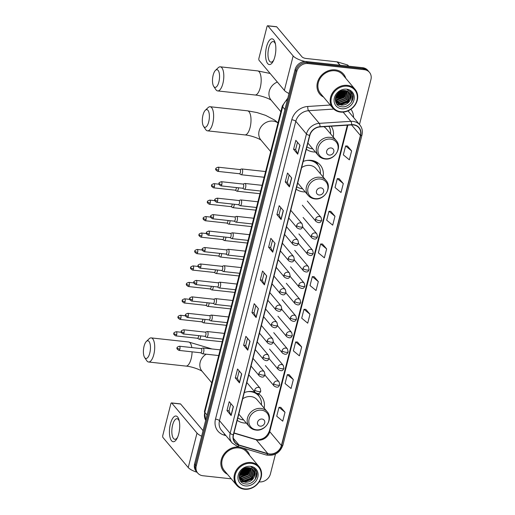 <?xml version="1.0" encoding="UTF-8"?>
<svg xmlns="http://www.w3.org/2000/svg" width="515" height="515" viewBox="0 0 515 515"><rect width="100%" height="100%" fill="white"/><g stroke="black" fill="none" stroke-linecap="round" stroke-linejoin="round"><path stroke-width="0.77" d="M254.867 392.05A17.137 14.838 139.9 0 0 252.228 391.522A17.137 14.838 139.9 0 0 244.284 392.591M237.222 420.298A17.137 14.838 139.9 0 0 244.207 423.002A17.137 14.838 139.9 0 0 246.325 423.092M323.06 176.935A17.137 14.838 139.9 0 0 320.253 165.058A17.137 14.838 139.9 0 0 311.15 160.352A17.137 14.838 139.9 0 0 303.206 161.427M296.144 189.134A17.137 14.838 139.9 0 0 303.129 191.831A17.137 14.838 139.9 0 0 305.247 191.921M306.316 149.215A17.137 14.838 139.9 0 0 313.3 151.919A17.137 14.838 139.9 0 0 315.418 152.009M264.137 408.099A17.137 14.838 139.9 0 0 261.33 396.228A17.137 14.838 139.9 0 0 258.215 393.544M333.231 137.022A17.137 14.838 139.9 0 0 331.229 126.207M359.483 124.501L370.935 79.567A9.701 8.401 139.9 0 0 369.461 72.351L367.794 70.368A9.701 8.401 139.9 0 0 362.644 67.703L306.29 61.555A9.701 8.401 139.9 0 0 295.121 69.493L194.593 463.873A9.701 8.401 139.9 0 0 196.067 471.09L196.904 472.081A9.701 8.401 139.9 0 1 195.423 464.865A9.701 8.401 139.9 0 0 196.904 472.081L197.734 473.073A9.701 8.401 139.9 0 0 202.884 475.738L231.28 478.834M369.461 72.351A9.701 8.401 139.9 0 0 364.311 69.686L307.957 63.532L307.12 62.54A9.701 8.401 139.9 0 0 295.951 70.478L195.423 464.865L295.951 70.478A9.701 8.401 139.9 0 1 307.12 62.54L363.481 68.695L307.12 62.54L306.29 61.555M368.631 71.36A9.701 8.401 139.9 0 0 363.481 68.695A9.701 8.401 139.9 0 1 368.631 71.36M335.297 69.873A15.521 13.441 139.9 0 0 319.5 77.836A15.521 13.441 139.9 0 0 319.789 94.123A15.521 13.441 139.9 0 0 323.542 97.078A15.521 13.441 139.9 0 1 319.789 94.123A15.521 13.441 139.9 0 1 319.5 77.836A15.521 13.441 139.9 0 1 335.297 69.873A15.521 13.441 139.9 0 1 343.544 74.134A15.521 13.441 139.9 0 0 335.297 69.873M239.166 447.033A15.521 13.441 139.9 0 0 223.362 454.996A15.521 13.441 139.9 0 0 223.652 471.283A15.521 13.441 139.9 0 0 227.411 474.238A15.521 13.441 139.9 0 1 223.652 471.283A15.521 13.441 139.9 0 1 223.362 454.996A15.521 13.441 139.9 0 1 239.166 447.033A15.521 13.441 139.9 0 1 240.016 447.155A15.521 13.441 139.9 0 0 239.166 447.033M353.361 124.926A10.345 8.961 -40.1 0 1 358.858 127.772A10.345 8.961 -40.1 0 1 360.429 135.464L281.402 445.507A10.345 8.961 -40.1 0 1 267.877 453.651L238.986 445.012A10.345 8.961 -40.1 0 1 235.097 442.494A10.345 8.961 -40.1 0 1 233.527 434.795L309.83 135.432A10.345 8.961 -40.1 0 1 320.06 126.928L351.674 124.894A10.345 8.961 -40.1 0 1 353.361 124.926M353.419 124.688A10.603 9.186 139.9 0 0 351.694 124.656L320.079 126.69A10.603 9.186 139.9 0 0 309.592 135.406L233.289 434.769A10.603 9.186 139.9 0 0 238.883 445.237L267.774 453.882A10.603 9.186 139.9 0 0 281.641 445.533L360.667 135.49A10.603 9.186 139.9 0 0 353.419 124.688M285.007 412.264L279.001 407.294L276.729 416.204L282.735 421.173L285.007 412.264L280.83 407.365M293.331 379.594L287.325 374.624L285.059 383.533L291.065 388.503L293.331 379.594L289.16 374.695M301.661 346.93L295.655 341.96L293.383 350.87L299.389 355.839L301.661 346.93L297.483 342.024M309.985 314.259L303.979 309.29L301.713 318.199L307.719 323.169L309.985 314.259L305.813 309.361M351.623 150.921L345.617 145.951L343.344 154.861L349.35 159.83L351.623 150.921L347.445 146.022M343.293 183.591L337.286 178.621L335.02 187.531L341.027 192.501L343.293 183.591L339.121 178.692M334.969 216.261L328.963 211.285L326.69 220.195L332.696 225.164L334.969 216.261L330.791 211.356M326.639 248.925L320.633 243.956L318.367 252.865L324.373 257.835L326.639 248.925L322.467 244.026M318.315 281.596L312.309 276.626L310.036 285.535L316.043 290.505L318.315 281.596L314.137 276.69M345.81 78.338A15.521 13.441 139.9 0 0 343.544 74.134A15.521 13.441 139.9 0 1 345.81 78.338M249.672 455.498A15.521 13.441 139.9 0 0 247.406 451.295A15.521 13.441 139.9 0 0 243.067 448.069A15.521 13.441 139.9 0 1 247.406 451.295A15.521 13.441 139.9 0 1 249.672 455.498M259.154 481.879L259.245 481.885A9.701 8.401 139.9 0 0 270.414 473.948L275.474 454.095M307.957 63.532A9.701 8.401 139.9 0 0 296.788 71.469L196.26 465.856A9.701 8.401 139.9 0 0 197.734 473.073M247.779 350.2L243.614 345.256L245.887 336.347L250.052 341.291L247.779 350.2A2.588 0.824 14.3 0 1 247.67 350.033L249.936 341.155M239.456 382.87L235.291 377.92L237.563 369.01L241.722 373.961L239.456 382.87A2.588 0.824 14.3 0 1 239.346 382.703L241.606 373.826M231.126 415.541L226.961 410.59L229.233 401.681L233.398 406.631L231.126 415.541A2.588 0.824 14.3 0 1 231.016 415.367L233.282 406.49M272.757 252.202L268.598 247.251L270.864 238.342L275.029 243.292L272.757 252.202A2.588 0.824 14.3 0 1 272.654 252.035L274.913 243.151M281.087 219.532L276.922 214.588L279.194 205.678L283.359 210.622L281.087 219.532A2.588 0.824 14.3 0 1 280.978 219.364L283.244 210.487M289.411 186.868L285.252 181.917L287.518 173.008L291.683 177.958L289.411 186.868A2.588 0.824 14.3 0 1 289.308 186.7L291.567 177.817M297.741 154.197L293.576 149.253L295.848 140.344L300.013 145.288L297.741 154.197A2.588 0.824 14.3 0 1 297.631 154.03L299.897 145.153M256.103 317.536L251.944 312.586L254.21 303.676L258.376 308.627L256.103 317.536A2.588 0.824 14.3 0 1 256 317.369L258.26 308.485M264.433 284.866L260.268 279.922L262.541 271.012L266.706 275.956L264.433 284.866A2.588 0.824 14.3 0 1 264.324 284.698L266.59 275.821M260.268 279.922L262.341 280.147L264.324 284.698M251.944 312.586L254.017 312.811M255.846 305.62L254.011 312.837L256 317.369M293.576 149.253L295.649 149.479M297.483 142.282L295.642 149.498L297.631 154.03M285.252 181.917L287.319 182.143M289.153 174.952L287.319 182.168L289.308 186.7M276.922 214.588L278.995 214.813L280.978 219.364M268.598 247.251L270.665 247.477L272.654 252.035M226.961 410.59L229.033 410.815M230.868 403.625L229.027 410.841L231.016 415.367M235.291 377.92L237.364 378.152M239.192 370.955L237.357 378.171L239.346 382.703M243.614 345.256L245.687 345.481M247.522 338.291L245.681 345.501L247.67 350.033M312.309 276.626L314.195 276.697M320.633 243.956L322.519 244.026M328.963 211.285L330.849 211.362M337.286 178.621L339.173 178.692M345.617 145.951L347.503 146.022M303.979 309.29L305.865 309.361M295.655 341.96L297.541 342.031M287.325 374.624L289.211 374.695M279.001 407.294L280.887 407.365M262.335 280.166L264.176 272.95M270.665 247.503L272.499 240.286M278.988 214.832L280.83 207.616M240.808 472.371A15.521 13.441 139.9 0 0 245.88 467.968A15.521 13.441 139.9 0 1 240.808 472.371M336.945 95.211A15.521 13.441 139.9 0 0 342.018 90.807A15.521 13.441 139.9 0 1 336.945 95.211M266.545 46.756A12.933 4.983 96.2 0 1 275.261 43.215A12.933 4.983 96.2 0 1 274.875 56.656A12.933 4.983 96.2 0 1 273.323 60.976A12.933 4.983 96.2 0 1 266.899 62.328A12.933 4.983 96.2 0 1 266.545 46.756M275.48 44.232A10.345 3.985 -83.8 0 0 273.201 41.573A10.345 3.985 -83.8 0 0 268.753 47.895A10.345 3.985 -83.8 0 0 270.961 62.141A10.345 3.985 -83.8 0 0 273.755 60.03M305.176 61.504A12.933 4.12 -165.7 0 1 293.151 55.929L267.858 25.872A1.616 0.624 -83.8 0 0 267.652 25.75A1.616 0.624 -83.8 0 0 266.957 26.741L258.936 58.221A1.616 0.624 -83.8 0 0 259.077 60.319L284.37 90.383L293.151 55.929M288.999 93.498A12.933 4.12 -165.7 0 1 284.37 90.383M275.577 52.968A10.345 3.985 96.2 0 1 275.737 51.526M267.652 25.75L276.555 26.722A1.616 0.624 96.2 0 1 276.755 26.844L302.048 56.901A3.232 1.03 14.3 0 0 306.058 58.465L337.074 61.852A1.616 1.397 -40.1 0 1 337.325 61.897L347.361 64.903A1.616 1.397 -40.1 0 1 347.966 65.296L348.713 66.184M340.904 111.742A13.905 12.038 139.9 0 0 356.914 100.367A13.905 12.038 139.9 0 0 347.413 86.205A13.905 12.038 139.9 0 0 331.402 97.58A13.905 12.038 139.9 0 0 340.904 111.742M340.544 112.09A14.549 12.598 139.9 0 0 355.356 104.622A14.549 12.598 139.9 0 0 355.08 89.359A14.549 12.598 139.9 0 0 347.355 85.361A14.549 12.598 139.9 0 0 332.542 92.829A14.549 12.598 139.9 0 0 332.819 108.092A14.549 12.598 139.9 0 0 340.544 112.09M336.301 96.028A14.549 12.598 139.9 0 0 342.649 90.653M355.08 89.359L342.797 74.759A14.549 12.598 139.9 0 0 335.072 70.767A14.549 12.598 139.9 0 0 320.259 78.235A14.549 12.598 139.9 0 0 320.536 93.498L332.819 108.092M345.81 90.646L343.505 96.105L335.329 98.796M345.546 90.595L343.241 95.796L335.355 98.545M346.782 90.91L344.548 97.341L337.003 100.148L335.323 99.723M346.55 90.833L344.284 97.032L336.746 99.839L335.291 99.498M347.625 91.277L345.584 98.577L338.046 101.384L335.555 100.586M347.425 91.174L345.327 98.268L337.782 101.075L335.49 100.373M348.365 91.728L348.694 92.597L346.627 99.813L339.082 102.62L335.877 101.371M348.192 91.606L348.43 92.288L346.363 99.504L338.825 102.311L335.786 101.178M349.016 92.256L349.736 93.833L347.67 101.049L340.125 103.856L336.276 102.086M336.128 101.944L335.471 101.191M348.861 92.121L349.473 93.524L347.406 100.74L339.868 103.547L336.166 101.912M350.734 98.79A8.086 6.998 139.9 0 0 349.505 92.771A8.086 6.998 139.9 0 0 345.211 90.556C335.207 88.908 331.261 105.858 341.516 106.734C348.52 108.15 355.453 99.472 352.344 93.724L351.41 92.32L347.252 89.803C351.14 91.477 352.299 94.477 350.734 98.79C349.061 103.148 345.868 105.247 341.168 105.092L336.759 102.736L335.291 99.549M349.447 92.706L350.515 94.76L348.449 101.976L340.904 104.783L336.501 102.427L335.342 100.419M341.464 90.988L340.383 92.391L336.759 94.754M340.814 91.258L337.164 94.181M343.318 90.543L341.419 93.627L335.889 96.44M342.919 90.601L341.162 93.318L336.044 96.073M344.683 90.505L342.462 94.869L335.497 97.728M344.368 90.492L342.205 94.554L335.568 97.425M346.653 89.172A10.667 9.238 139.9 0 0 334.37 97.908A10.667 9.238 139.9 0 0 341.657 108.774A10.667 9.238 139.9 0 0 353.947 100.045A10.667 9.238 139.9 0 0 346.653 89.172M351.391 92.301L352.698 94.805L351.475 102.002M350.149 91.136L350.676 92.552M350.747 96.183L348.14 101.159L340.338 104.687M339.469 104.661L336.823 104.049M346.589 91.239L343.975 96.208L336.179 99.743M345.411 90.576L342.932 94.972L335.362 98.5M343.981 90.492L341.889 93.736L335.658 97.123M342.172 90.769L340.853 92.5L336.359 95.436M350.232 91.2L350.844 92.867M350.747 96.917L348.269 101.313L341.136 104.809M339.977 104.835L336.945 104.204M346.582 91.966L344.104 96.363L336.977 99.865M345.539 90.73L343.061 95.127L335.935 98.629M344.175 90.492L342.024 93.891L335.606 97.309M342.43 90.704L340.981 92.655L336.231 95.674M213.159 75.145A8.89 3.425 -83.8 0 0 213.725 86.423A8.89 3.425 -83.8 0 0 218.881 81.949A8.89 3.425 -83.8 0 0 219.042 72.312A8.89 3.425 -83.8 0 0 215.476 70.362A8.89 3.425 -83.8 0 0 213.159 75.145M215.476 70.362L218.244 67.71A12.122 4.674 96.2 0 1 220.304 66.821A12.122 4.674 96.2 0 1 222.892 83.514A12.122 4.674 96.2 0 1 217.671 90.923A12.122 4.674 96.2 0 1 215.856 89.616L213.725 86.423M329.31 155.079A3.882 3.36 139.9 0 0 333.778 151.906A3.882 3.36 139.9 0 0 331.132 147.953A3.882 3.36 139.9 0 0 326.665 151.133A3.882 3.36 139.9 0 0 329.31 155.079M307.899 143.009A11.639 10.081 139.9 0 0 308.408 143.672L318.386 155.53A11.639 10.081 139.9 0 1 318.167 143.318A11.639 10.081 139.9 0 1 330.018 137.344A11.639 10.081 139.9 0 1 336.198 140.543L326.22 128.686A11.639 10.081 139.9 0 0 323.813 126.69M306.914 146.872A15.36 13.3 139.9 0 0 312.47 148.803A15.36 13.3 139.9 0 0 312.747 148.829M330.559 133.842A15.36 13.3 139.9 0 0 328.918 126.362M202.987 115.064A8.89 3.425 -83.8 0 0 203.547 126.336A8.89 3.425 -83.8 0 0 208.71 121.862A8.89 3.425 -83.8 0 0 208.871 112.225A8.89 3.425 -83.8 0 0 205.305 110.274A8.89 3.425 -83.8 0 0 202.987 115.064M205.305 110.274L208.073 107.622A12.122 4.674 96.2 0 1 210.133 106.734A12.122 4.674 96.2 0 1 212.714 123.426A12.122 4.674 96.2 0 1 207.5 130.842A12.122 4.674 96.2 0 1 205.678 129.529L203.547 126.336M319.139 194.998A3.882 3.36 139.9 0 0 323.607 191.818A3.882 3.36 139.9 0 0 320.954 187.866A3.882 3.36 139.9 0 0 316.487 191.046A3.882 3.36 139.9 0 0 319.139 194.998M297.728 182.922A11.639 10.081 139.9 0 0 298.236 183.591L308.215 195.449A11.639 10.081 139.9 0 1 307.996 183.231A11.639 10.081 139.9 0 1 319.841 177.263A11.639 10.081 139.9 0 1 326.027 180.456L316.049 168.598A11.639 10.081 139.9 0 0 309.863 165.405A11.639 10.081 139.9 0 0 301.623 167.632M296.743 186.784A15.36 13.3 139.9 0 0 302.299 188.715A15.36 13.3 139.9 0 0 302.569 188.741M320.382 173.755A15.36 13.3 139.9 0 0 317.646 164.723A15.36 13.3 139.9 0 0 309.489 160.506A15.36 13.3 139.9 0 0 306.863 160.461M315.257 161.407L315.74 162.341A15.502 13.429 139.9 0 1 317.658 164.742L317.227 164.227A15.36 13.3 139.9 0 0 310.86 160.326M316.622 162.071A16.815 14.562 -40.1 0 1 316.641 162.116L317.909 165.051M144.065 346.228A8.89 3.425 -83.8 0 0 144.625 357.507A8.89 3.425 -83.8 0 0 149.788 353.033A8.89 3.425 -83.8 0 0 149.942 343.389A8.89 3.425 -83.8 0 0 146.382 341.439A8.89 3.425 -83.8 0 0 144.065 346.228M146.382 341.439L149.15 338.786A12.122 4.674 96.2 0 1 151.204 337.898A12.122 4.674 96.2 0 1 153.792 354.59A12.122 4.674 96.2 0 1 148.578 362.006A12.122 4.674 96.2 0 1 146.756 360.693L144.625 357.507M260.217 426.163A3.882 3.36 139.9 0 0 264.684 422.989A3.882 3.36 139.9 0 0 262.032 419.036A3.882 3.36 139.9 0 0 257.564 422.21A3.882 3.36 139.9 0 0 260.217 426.163M238.805 414.092A11.639 10.081 139.9 0 0 239.308 414.755L249.286 426.613A11.639 10.081 139.9 0 1 249.073 414.401A11.639 10.081 139.9 0 1 260.918 408.427A11.639 10.081 139.9 0 1 267.098 411.62L257.12 399.769A11.639 10.081 139.9 0 0 250.94 396.569A11.639 10.081 139.9 0 0 242.7 398.803M237.821 417.955A15.36 13.3 139.9 0 0 243.37 419.88A15.36 13.3 139.9 0 0 243.647 419.912M261.459 404.919A15.36 13.3 139.9 0 0 258.717 395.887A15.36 13.3 139.9 0 0 250.56 391.67A15.36 13.3 139.9 0 0 247.94 391.625M258.717 395.887L258.305 395.391A15.36 13.3 139.9 0 0 251.938 391.49M256.798 393.466L256.818 393.505A15.502 13.429 139.9 0 1 258.736 395.906M240.808 174.521A2.91 1.12 -83.8 0 0 240.988 174.675A2.91 1.12 -83.8 0 0 241.174 174.74A2.91 1.12 -83.8 0 0 242.43 172.963A2.91 1.12 -83.8 0 0 242.172 169.178A2.91 1.12 -83.8 0 0 241.805 168.959A2.91 1.12 -83.8 0 0 241.606 168.978L239.868 169.557M239.346 173.697A2.099 0.811 -83.8 0 0 239.481 173.742A2.099 0.811 -83.8 0 0 240.389 172.461A2.099 0.811 -83.8 0 0 240.202 169.725A2.099 0.811 -83.8 0 0 239.939 169.564L218.167 167.188C216.242 167.858 215.489 168.379 215.901 168.759A2.099 0.67 -165.7 0 0 216.01 169.068A2.099 0.67 14.3 0 0 218.618 170.085A2.099 0.811 -83.8 0 0 218.167 167.188M236.617 190.975A2.91 1.12 -83.8 0 0 236.791 191.129A2.91 1.12 -83.8 0 0 236.977 191.194A2.91 1.12 -83.8 0 0 238.233 189.417A2.91 1.12 -83.8 0 0 238.451 187.795M235.149 190.151A2.099 0.811 -83.8 0 0 235.291 190.196A2.099 0.811 -83.8 0 0 236.192 188.908A2.099 0.811 -83.8 0 0 236.353 187.563M232.42 207.429A2.91 1.12 -83.8 0 0 232.6 207.584A2.91 1.12 -83.8 0 0 232.786 207.648A2.91 1.12 -83.8 0 0 234.042 205.865A2.91 1.12 -83.8 0 0 234.261 204.249M230.958 206.599A2.099 0.811 -83.8 0 0 231.093 206.65A2.099 0.811 -83.8 0 0 232.001 205.363A2.099 0.811 -83.8 0 0 232.162 204.017M228.229 223.877A2.91 1.12 -83.8 0 0 228.403 224.031A2.91 1.12 -83.8 0 0 228.596 224.102A2.91 1.12 -83.8 0 0 229.845 222.319A2.91 1.12 -83.8 0 0 230.063 220.697M226.767 223.053A2.099 0.811 -83.8 0 0 226.903 223.104A2.099 0.811 -83.8 0 0 227.804 221.817A2.099 0.811 -83.8 0 0 227.965 220.472M224.031 240.331A2.91 1.12 -83.8 0 0 224.212 240.486A2.91 1.12 -83.8 0 0 224.398 240.55A2.91 1.12 -83.8 0 0 225.654 238.773A2.91 1.12 -83.8 0 0 225.873 237.151M222.57 239.507A2.099 0.811 -83.8 0 0 222.705 239.552A2.099 0.811 -83.8 0 0 223.613 238.271A2.099 0.811 -83.8 0 0 223.774 236.919M219.841 256.785A2.91 1.12 -83.8 0 0 220.014 256.94A2.91 1.12 -83.8 0 0 220.208 257.004A2.91 1.12 -83.8 0 0 221.456 255.228A2.91 1.12 -83.8 0 0 221.675 253.605M218.379 255.961A2.099 0.811 -83.8 0 0 218.515 256.007A2.099 0.811 -83.8 0 0 219.416 254.719A2.099 0.811 -83.8 0 0 219.577 253.374M215.643 273.24A2.91 1.12 -83.8 0 0 215.824 273.394A2.91 1.12 -83.8 0 0 216.01 273.459A2.91 1.12 -83.8 0 0 217.266 271.675A2.91 1.12 -83.8 0 0 217.484 270.053M214.182 272.409A2.099 0.811 -83.8 0 0 214.317 272.461A2.099 0.811 -83.8 0 0 215.225 271.173A2.099 0.811 -83.8 0 0 215.386 269.828M211.453 289.688A2.91 1.12 -83.8 0 0 211.626 289.842A2.91 1.12 -83.8 0 0 211.82 289.906A2.91 1.12 -83.8 0 0 213.068 288.13A2.91 1.12 -83.8 0 0 213.287 286.507M209.991 288.864A2.099 0.811 -83.8 0 0 210.126 288.909A2.099 0.811 -83.8 0 0 211.034 287.628A2.099 0.811 -83.8 0 0 211.189 286.282M207.262 306.142A2.91 1.12 -83.8 0 0 207.436 306.296A2.91 1.12 -83.8 0 0 207.622 306.361A2.91 1.12 -83.8 0 0 208.878 304.584A2.91 1.12 -83.8 0 0 209.096 302.962M205.794 305.318A2.099 0.811 -83.8 0 0 205.936 305.363A2.099 0.811 -83.8 0 0 206.837 304.082A2.099 0.811 -83.8 0 0 206.998 302.73M203.065 322.596A2.91 1.12 -83.8 0 0 203.245 322.751A2.91 1.12 -83.8 0 0 203.431 322.815A2.91 1.12 -83.8 0 0 204.68 321.032A2.91 1.12 -83.8 0 0 204.906 319.416M201.603 321.772A2.099 0.811 -83.8 0 0 201.738 321.817A2.099 0.811 -83.8 0 0 202.646 320.53A2.099 0.811 -83.8 0 0 202.801 319.184M198.874 339.044A2.91 1.12 -83.8 0 0 199.048 339.198A2.91 1.12 -83.8 0 0 199.234 339.269A2.91 1.12 -83.8 0 0 200.49 337.486A2.91 1.12 -83.8 0 0 200.708 335.864M197.406 338.22A2.099 0.811 -83.8 0 0 197.548 338.271A2.099 0.811 -83.8 0 0 198.449 336.984A2.099 0.811 -83.8 0 0 198.61 335.638M244.001 189.031A2.91 1.12 -83.8 0 0 244.174 189.185A2.91 1.12 -83.8 0 0 244.368 189.25A2.91 1.12 -83.8 0 0 245.726 186.984A2.91 1.12 -83.8 0 0 245.365 183.688A2.91 1.12 -83.8 0 0 244.998 183.469A2.91 1.12 -83.8 0 0 244.799 183.488L243.061 184.067M242.539 188.207A2.099 0.811 -83.8 0 0 242.674 188.252A2.099 0.811 -83.8 0 0 243.576 186.971A2.099 0.811 -83.8 0 0 243.395 184.235A2.099 0.811 -83.8 0 0 243.132 184.074L221.36 181.698C219.435 182.368 218.682 182.889 219.094 183.269A2.099 0.67 -165.7 0 0 219.203 183.578A2.099 0.67 14.3 0 0 221.804 184.595A2.099 0.811 -83.8 0 0 221.36 181.698M239.803 205.485A2.91 1.12 -83.8 0 0 239.984 205.64A2.91 1.12 -83.8 0 0 240.17 205.704A2.91 1.12 -83.8 0 0 241.529 203.438A2.91 1.12 -83.8 0 0 241.168 200.142A2.91 1.12 -83.8 0 0 240.801 199.917A2.91 1.12 -83.8 0 0 240.602 199.942L238.863 200.522M238.342 204.661A2.099 0.811 -83.8 0 0 238.477 204.706A2.099 0.811 -83.8 0 0 239.385 203.419A2.099 0.811 -83.8 0 0 239.198 200.689A2.099 0.811 -83.8 0 0 238.934 200.528L217.163 198.153C215.244 198.822 214.485 199.344 214.897 199.723A2.099 0.67 -165.7 0 0 215.006 200.032A2.099 0.67 14.3 0 0 217.613 201.043A2.099 0.811 -83.8 0 0 217.163 198.153M235.613 221.939A2.91 1.12 -83.8 0 0 235.786 222.094A2.91 1.12 -83.8 0 0 235.979 222.158A2.91 1.12 -83.8 0 0 237.338 219.892A2.91 1.12 -83.8 0 0 236.977 216.59A2.91 1.12 -83.8 0 0 236.61 216.371A2.91 1.12 -83.8 0 0 236.411 216.397L234.673 216.976M234.151 221.109A2.099 0.811 -83.8 0 0 234.286 221.16A2.099 0.811 -83.8 0 0 235.188 219.873A2.099 0.811 -83.8 0 0 235.007 217.137A2.099 0.811 -83.8 0 0 234.743 216.982L212.972 214.607C211.047 215.27 210.294 215.798 210.706 216.171A2.099 0.67 -165.7 0 0 210.815 216.48A2.099 0.67 14.3 0 0 213.416 217.497A2.099 0.811 -83.8 0 0 212.972 214.607M231.422 238.387A2.91 1.12 -83.8 0 0 231.596 238.542A2.91 1.12 -83.8 0 0 231.782 238.612A2.91 1.12 -83.8 0 0 233.141 236.346A2.91 1.12 -83.8 0 0 232.78 233.044A2.91 1.12 -83.8 0 0 232.413 232.825A2.91 1.12 -83.8 0 0 232.22 232.844L230.475 233.424M229.954 237.563A2.099 0.811 -83.8 0 0 230.089 237.615A2.099 0.811 -83.8 0 0 230.997 236.327A2.099 0.811 -83.8 0 0 230.81 233.591A2.099 0.811 -83.8 0 0 230.546 233.43L208.775 231.055C206.856 231.724 206.103 232.246 206.515 232.626A2.099 0.67 -165.7 0 0 206.618 232.935A2.099 0.67 14.3 0 0 209.225 233.952A2.099 0.811 -83.8 0 0 208.775 231.055M227.224 254.841A2.91 1.12 -83.8 0 0 227.398 254.996A2.91 1.12 -83.8 0 0 227.591 255.06A2.91 1.12 -83.8 0 0 228.95 252.794A2.91 1.12 -83.8 0 0 228.589 249.498A2.91 1.12 -83.8 0 0 228.222 249.279A2.91 1.12 -83.8 0 0 228.023 249.299L226.285 249.878M225.763 254.017A2.099 0.811 -83.8 0 0 225.898 254.062A2.099 0.811 -83.8 0 0 226.806 252.781A2.099 0.811 -83.8 0 0 226.619 250.045A2.099 0.811 -83.8 0 0 226.355 249.884L204.584 247.509C202.659 248.179 201.906 248.7 202.318 249.08A2.099 0.67 -165.7 0 0 202.427 249.389A2.099 0.67 14.3 0 0 205.034 250.399A2.099 0.811 -83.8 0 0 204.584 247.509M223.034 271.296A2.91 1.12 -83.8 0 0 223.207 271.45A2.91 1.12 -83.8 0 0 223.394 271.514A2.91 1.12 -83.8 0 0 224.752 269.248A2.91 1.12 -83.8 0 0 224.392 265.946A2.91 1.12 -83.8 0 0 224.031 265.727A2.91 1.12 -83.8 0 0 223.832 265.753L222.087 266.332M221.566 270.472A2.099 0.811 -83.8 0 0 221.708 270.517A2.099 0.811 -83.8 0 0 222.609 269.229A2.099 0.811 -83.8 0 0 222.422 266.5A2.099 0.811 -83.8 0 0 222.158 266.339L200.386 263.963C198.468 264.633 197.715 265.154 198.127 265.534A2.099 0.67 -165.7 0 0 198.236 265.843A2.099 0.67 14.3 0 0 200.837 266.854A2.099 0.811 -83.8 0 0 200.386 263.963M218.836 287.75A2.91 1.12 -83.8 0 0 219.017 287.904A2.91 1.12 -83.8 0 0 219.203 287.969A2.91 1.12 -83.8 0 0 220.562 285.703A2.91 1.12 -83.8 0 0 220.201 282.4A2.91 1.12 -83.8 0 0 219.834 282.181A2.91 1.12 -83.8 0 0 219.635 282.207L217.897 282.78M217.375 286.919A2.099 0.811 -83.8 0 0 217.51 286.971A2.099 0.811 -83.8 0 0 218.418 285.683A2.099 0.811 -83.8 0 0 218.231 282.947A2.099 0.811 -83.8 0 0 217.967 282.793L196.196 280.411C194.271 281.081 193.518 281.608 193.93 281.982A2.099 0.67 -165.7 0 0 194.039 282.291A2.099 0.67 14.3 0 0 196.646 283.308A2.099 0.811 -83.8 0 0 196.196 280.411M214.646 304.198A2.91 1.12 -83.8 0 0 214.819 304.352A2.91 1.12 -83.8 0 0 215.006 304.417A2.91 1.12 -83.8 0 0 216.364 302.157A2.91 1.12 -83.8 0 0 216.004 298.855A2.91 1.12 -83.8 0 0 215.643 298.636A2.91 1.12 -83.8 0 0 215.444 298.655L213.706 299.234M213.178 303.374A2.099 0.811 -83.8 0 0 213.319 303.419A2.099 0.811 -83.8 0 0 214.221 302.138A2.099 0.811 -83.8 0 0 214.04 299.402A2.099 0.811 -83.8 0 0 213.776 299.241L192.005 296.865C190.08 297.535 189.327 298.056 189.739 298.436A2.099 0.67 -165.7 0 0 189.848 298.745A2.099 0.67 14.3 0 0 192.449 299.762A2.099 0.811 -83.8 0 0 192.005 296.865M210.448 320.652A2.91 1.12 -83.8 0 0 210.629 320.806A2.91 1.12 -83.8 0 0 210.815 320.871A2.91 1.12 -83.8 0 0 212.174 318.605A2.91 1.12 -83.8 0 0 211.813 315.309A2.91 1.12 -83.8 0 0 211.446 315.083A2.91 1.12 -83.8 0 0 211.247 315.109L209.508 315.689M208.987 319.828A2.099 0.811 -83.8 0 0 209.122 319.873A2.099 0.811 -83.8 0 0 210.03 318.592A2.099 0.811 -83.8 0 0 209.843 315.856A2.099 0.811 -83.8 0 0 209.579 315.695L187.808 313.32C185.889 313.989 185.13 314.511 185.542 314.89A2.099 0.67 -165.7 0 0 185.651 315.199A2.099 0.67 14.3 0 0 188.258 316.21A2.099 0.811 -83.8 0 0 187.808 313.32M206.257 337.106A2.91 1.12 -83.8 0 0 206.431 337.261A2.91 1.12 -83.8 0 0 206.624 337.325A2.91 1.12 -83.8 0 0 207.976 335.059A2.91 1.12 -83.8 0 0 207.616 331.757A2.91 1.12 -83.8 0 0 207.255 331.538A2.91 1.12 -83.8 0 0 207.056 331.563L205.318 332.143M204.796 336.282A2.099 0.811 -83.8 0 0 204.931 336.327A2.099 0.811 -83.8 0 0 205.833 335.04A2.099 0.811 -83.8 0 0 205.652 332.304A2.099 0.811 -83.8 0 0 205.388 332.149L183.617 329.774C181.692 330.443 180.939 330.965 181.351 331.338A2.099 0.67 -165.7 0 0 181.46 331.647A2.099 0.67 14.3 0 0 184.061 332.664A2.099 0.811 -83.8 0 0 183.617 329.774M202.06 353.554A2.91 1.12 -83.8 0 0 202.241 353.708A2.91 1.12 -83.8 0 0 202.427 353.779A2.91 1.12 -83.8 0 0 203.786 351.513A2.91 1.12 -83.8 0 0 203.425 348.211A2.91 1.12 -83.8 0 0 203.058 347.992A2.91 1.12 -83.8 0 0 202.859 348.011L201.12 348.591M200.599 352.73A2.099 0.811 -83.8 0 0 200.734 352.781A2.099 0.811 -83.8 0 0 201.642 351.494A2.099 0.811 -83.8 0 0 201.455 348.758A2.099 0.811 -83.8 0 0 201.191 348.603L179.42 346.222C177.501 346.891 176.742 347.419 177.154 347.792A2.099 0.67 -165.7 0 0 177.263 348.101A2.099 0.67 14.3 0 0 179.87 349.119A2.099 0.811 -83.8 0 0 179.42 346.222M170.414 423.916A12.933 4.983 96.2 0 1 179.123 420.375A12.933 4.983 96.2 0 1 178.737 433.817A12.933 4.983 96.2 0 1 177.186 438.136A12.933 4.983 96.2 0 1 170.761 439.488A12.933 4.983 96.2 0 1 170.414 423.916M179.342 421.392A10.345 3.985 -83.8 0 0 177.07 418.727A10.345 3.985 -83.8 0 0 172.615 425.055A10.345 3.985 -83.8 0 0 174.823 439.301A10.345 3.985 -83.8 0 0 177.624 437.19M201.642 436.205A12.933 4.12 -165.7 0 1 197.013 433.089L171.72 403.033A1.616 0.624 -83.8 0 0 171.514 402.91A1.616 0.624 -83.8 0 0 170.819 403.895L162.798 435.381A1.616 0.624 -83.8 0 0 162.94 437.48L188.232 467.543L197.013 433.089M197.045 472.255A12.933 4.12 -165.7 0 1 188.232 467.543M179.439 430.122A10.345 3.985 96.2 0 1 179.6 428.686M171.514 402.91L180.417 403.882A1.616 0.624 96.2 0 1 180.617 404.005L203.058 430.669M244.767 488.902A13.905 12.038 139.9 0 0 260.777 477.527A13.905 12.038 139.9 0 0 251.275 463.365A13.905 12.038 139.9 0 0 235.265 474.74A13.905 12.038 139.9 0 0 244.767 488.902M244.406 489.25A14.549 12.598 139.9 0 0 259.219 481.783A14.549 12.598 139.9 0 0 258.948 466.519A14.549 12.598 139.9 0 0 251.217 462.522A14.549 12.598 139.9 0 0 236.411 469.989A14.549 12.598 139.9 0 0 236.681 485.252A14.549 12.598 139.9 0 0 244.406 489.25M240.164 473.188A14.549 12.598 139.9 0 0 246.511 467.813M258.948 466.519L246.659 451.919A14.549 12.598 139.9 0 0 238.934 447.928A14.549 12.598 139.9 0 0 224.128 455.389A14.549 12.598 139.9 0 0 224.398 470.659L236.681 485.252M249.678 467.807L247.367 473.266L239.192 475.957M249.408 467.755L247.11 472.957L239.218 475.706M250.644 468.071L248.41 474.502L240.866 477.302L239.185 476.884M250.419 467.993L248.146 474.193L240.608 476.993L239.16 476.658M251.487 468.431L249.447 475.738L241.908 478.544L239.417 477.746M251.288 468.335L249.189 475.429L241.644 478.235L239.353 477.534M252.228 468.888L252.556 469.757L250.49 476.974L242.951 479.78L239.739 478.532M252.054 468.766L252.299 469.448L250.232 476.665L242.687 479.471L239.649 478.338M252.878 469.416L253.599 470.993L251.532 478.21L243.988 481.016L240.138 479.246M239.99 479.105L239.34 478.351M252.723 469.274L253.335 470.684L251.269 477.901L243.73 480.707L240.029 479.072M254.597 475.95A8.086 6.998 139.9 0 0 253.367 469.931A8.086 6.998 139.9 0 0 249.073 467.71C239.069 466.069 235.13 483.019 245.385 483.894C252.389 485.31 259.322 476.632 256.206 470.884L255.273 469.48L251.114 466.963C255.002 468.637 256.161 471.631 254.597 475.95C252.923 480.308 249.736 482.407 245.031 482.252L240.621 479.896L239.16 476.71M253.309 469.867L254.378 471.92L252.311 479.137L244.773 481.943L240.363 479.587L239.205 477.579M245.327 468.148L244.245 469.551L240.621 471.914M244.677 468.412L241.026 471.341M247.181 467.704L245.288 470.787L239.758 473.6M246.782 467.762L245.024 470.478L239.906 473.234M248.545 467.665L246.325 472.023L239.359 474.888M248.23 467.652L246.067 471.714L239.436 474.585M250.522 466.333A10.667 9.238 139.9 0 0 238.233 475.062A10.667 9.238 139.9 0 0 245.52 485.935A10.667 9.238 139.9 0 0 257.809 477.199A10.667 9.238 139.9 0 0 250.522 466.333M255.253 469.461L256.56 471.965L255.337 479.162M254.011 468.296L254.539 469.712M254.61 473.343L252.002 478.319L244.207 481.847M243.331 481.821L240.692 481.21M250.451 468.399L247.837 473.369L240.042 476.896M249.273 467.736L246.794 472.133L239.224 475.654M247.844 467.652L245.758 470.897L239.52 474.283M246.035 467.929L244.715 469.654L240.222 472.596M254.095 468.36L254.706 470.028M254.61 474.077L252.131 478.474L245.005 481.969M243.84 481.995L240.814 481.364M250.445 469.126L247.966 473.523L240.84 477.025M249.402 467.89L246.923 472.287L239.797 475.783M248.037 467.652L245.887 471.051L239.469 474.463M246.299 467.865L244.844 469.809L240.099 472.834M295.121 69.493L296.788 71.469M362.644 67.703L364.311 69.686M194.593 463.873L196.26 465.856M287.486 99.434A12.933 11.201 139.9 0 0 282.677 106.843L284.917 109.502M205.672 420.414L204.468 411.401L282.342 105.89A6.47 2.06 14.3 0 0 282.677 106.843L204.803 412.354L207.049 415.019M204.468 411.401A6.47 2.06 14.3 0 0 204.803 412.354A12.933 11.201 139.9 0 0 205.678 420.375M267.877 453.651L256.219 439.797A10.345 8.961 139.9 0 0 257.828 440.125A10.345 8.961 139.9 0 0 269.744 431.654L347.876 125.139M233.945 433.134L256.219 439.797A5.819 2.53 -73.3 0 0 255.62 439.385L257.101 439.681C263.075 439.713 267.188 436.752 269.442 430.804A5.819 1.854 14.3 0 0 269.744 431.654L281.402 445.507M360.429 135.464L351.539 124.9M233.289 434.769A3.232 1.03 -165.7 0 1 230.154 433.347L306.457 133.984A12.933 11.201 -40.1 0 1 319.249 123.355L350.863 121.321A12.933 11.201 -40.1 0 1 352.968 121.366A12.933 11.201 -40.1 0 1 359.837 124.913L349.176 112.251A12.933 11.201 139.9 0 0 347.857 110.95M351.694 124.656A3.232 1.049 86.3 0 0 350.863 121.321L343.125 112.122M320.079 126.69A3.232 1.049 86.3 0 0 319.249 123.355L308.588 110.693A12.933 11.201 139.9 0 0 295.803 121.321L306.457 133.984A3.232 1.03 14.3 0 0 309.592 135.406M232.123 442.971A12.933 11.201 -40.1 0 1 230.154 433.347L219.493 420.678A12.933 11.201 139.9 0 0 221.463 430.302L232.123 442.971L237.312 446.344L266.204 454.99C274.321 456.335 279.903 453.026 282.941 445.057L361.974 135.014A3.232 1.03 -165.7 0 1 360.667 135.49M238.883 445.237A3.232 1.403 106.7 0 1 237.312 446.344M267.774 453.882A3.232 1.403 106.7 0 1 266.204 454.99M281.641 445.533A3.232 1.03 14.3 0 0 282.941 445.057M225.976 435.671L224.012 435.078A16.165 14.002 -40.1 0 1 215.489 419.12L291.793 119.757A16.165 14.002 -40.1 0 1 307.777 106.476L330.237 105.028M350.889 109.27A16.165 14.002 -40.1 0 1 353.548 117.439M333.746 109.071L308.588 110.693A3.232 1.049 -93.7 0 1 307.777 106.476M291.793 119.757A3.232 1.03 14.3 0 1 295.803 121.321L219.493 420.678A3.232 1.03 14.3 0 0 215.489 419.12M224.604 434.036A3.232 1.403 -73.3 0 0 224.012 435.078M238.986 445.012L233.282 438.233M339.913 65.225L337.074 61.852M276.755 26.844L267.858 25.872M337.325 61.897L340.145 65.251M348.41 66.152L347.361 64.903M271.353 100.373C269.86 98.835 261.034 95.449 255.047 95.005A12.122 4.674 -83.8 0 0 260.262 87.589A12.122 4.674 -83.8 0 0 257.674 70.896L220.304 66.821M280.862 111.697L271.128 100.122A12.122 10.5 -40.1 0 1 269.281 91.104A12.122 10.5 -40.1 0 1 277.353 82.046M325.525 158.736A10.693 9.264 139.9 0 0 337.84 149.981A10.693 9.264 139.9 0 0 330.533 139.089A10.693 9.264 139.9 0 0 318.219 147.844A10.693 9.264 139.9 0 0 325.525 158.736M270.69 151.61L260.951 140.035A12.122 10.5 -40.1 0 1 259.109 131.016A12.122 10.5 -40.1 0 1 273.066 121.096A12.122 10.5 -40.1 0 1 277.984 122.988M261.182 140.286C259.682 138.754 250.863 135.361 244.87 134.917A12.122 4.674 -83.8 0 0 250.09 127.508A12.122 4.674 -83.8 0 0 247.503 110.815L210.133 106.734M315.354 198.648A10.693 9.264 139.9 0 0 327.662 189.9A10.693 9.264 139.9 0 0 320.356 179.008A10.693 9.264 139.9 0 0 308.047 187.756A10.693 9.264 139.9 0 0 315.354 198.648M202.26 371.45C200.76 369.918 191.941 366.532 185.947 366.088A12.122 4.674 -83.8 0 0 191.168 358.672A12.122 4.674 -83.8 0 0 192.082 351.835M191.831 347.58A12.122 4.674 -83.8 0 0 188.58 341.979L151.204 337.898M211.768 382.774L202.028 371.206A12.122 10.5 -40.1 0 1 200.18 362.18A12.122 10.5 -40.1 0 1 206.167 354.185M256.425 429.813A10.693 9.264 139.9 0 0 268.74 421.064A10.693 9.264 139.9 0 0 261.433 410.172A10.693 9.264 139.9 0 0 249.118 418.92A10.693 9.264 139.9 0 0 256.425 429.813M307.288 201.037L321.025 217.362A3.232 2.8 139.9 0 0 319.306 216.474A3.232 2.8 139.9 0 0 315.586 219.12A3.232 1.03 14.3 0 0 319.59 220.684A3.232 1.03 -165.7 0 0 321.682 220.24C321.07 221.225 320.517 224.27 316.075 221.527A3.232 2.8 139.9 0 1 315.586 219.12M239.481 173.742L217.71 171.366A2.099 0.811 -83.8 0 0 218.618 170.085M303.09 217.484L316.834 233.816A3.232 2.8 139.9 0 0 315.116 232.928A3.232 2.8 139.9 0 0 311.395 235.574A3.232 1.03 14.3 0 0 315.399 237.132A3.232 1.03 -165.7 0 0 317.491 236.694C316.873 237.679 316.319 240.724 311.884 237.975A3.232 2.8 139.9 0 1 311.395 235.574M214.42 186.533A2.099 0.811 -83.8 0 0 213.976 183.643C212.051 184.312 211.298 184.834 211.71 185.213A2.099 0.67 -165.7 0 0 211.82 185.522A2.099 0.67 14.3 0 0 214.42 186.533A2.099 0.811 -83.8 0 1 213.519 187.821L235.291 190.196M298.9 233.939L312.637 250.264A3.232 2.8 139.9 0 0 310.918 249.382A3.232 2.8 139.9 0 0 307.197 252.028A3.232 1.03 14.3 0 0 311.208 253.586A3.232 1.03 -165.7 0 0 313.3 253.148C312.682 254.133 312.129 257.178 307.693 254.429A3.232 2.8 139.9 0 1 307.197 252.028M210.229 202.987A2.099 0.811 -83.8 0 0 209.779 200.097C207.86 200.76 207.101 201.288 207.513 201.661A2.099 0.67 -165.7 0 0 207.622 201.97A2.099 0.67 14.3 0 0 210.229 202.987A2.099 0.811 -83.8 0 1 209.322 204.275L231.093 206.65M294.702 250.393L308.446 266.719A3.232 2.8 139.9 0 0 306.728 265.83A3.232 2.8 139.9 0 0 303.007 268.476A3.232 1.03 14.3 0 0 307.011 270.04A3.232 1.03 -165.7 0 0 309.103 269.603C308.485 270.581 307.931 273.632 303.496 270.884A3.232 2.8 139.9 0 1 303.007 268.476M206.032 219.442A2.099 0.811 -83.8 0 0 205.588 216.545C203.663 217.214 202.91 217.736 203.322 218.115A2.099 0.67 -165.7 0 0 203.431 218.424A2.099 0.67 14.3 0 0 206.032 219.442A2.099 0.811 -83.8 0 1 205.131 220.723L226.903 223.104M290.512 266.841L304.249 283.173A3.232 2.8 139.9 0 0 302.537 282.284A3.232 2.8 139.9 0 0 298.809 284.93A3.232 1.03 14.3 0 0 302.82 286.488A3.232 1.03 -165.7 0 0 304.912 286.05C304.294 287.035 303.741 290.08 299.305 287.338A3.232 2.8 139.9 0 1 298.809 284.93M201.841 235.889A2.099 0.811 -83.8 0 0 201.391 232.999C199.472 233.668 198.713 234.19 199.125 234.57A2.099 0.67 -165.7 0 0 199.234 234.879A2.099 0.67 14.3 0 0 201.841 235.889A2.099 0.811 -83.8 0 1 200.934 237.177L222.705 239.552M286.314 283.295L300.058 299.627A3.232 2.8 139.9 0 0 298.34 298.739A3.232 2.8 139.9 0 0 294.619 301.384A3.232 1.03 14.3 0 0 298.623 302.942A3.232 1.03 -165.7 0 0 300.715 302.505C300.097 303.49 299.55 306.534 295.108 303.786A3.232 2.8 139.9 0 1 294.619 301.384M197.644 252.344A2.099 0.811 -83.8 0 0 197.2 249.453C195.275 250.123 194.522 250.644 194.934 251.024A2.099 0.67 -165.7 0 0 195.043 251.333A2.099 0.67 14.3 0 0 197.644 252.344A2.099 0.811 -83.8 0 1 196.743 253.631L218.515 256.007M282.123 299.749L295.861 316.075A3.232 2.8 139.9 0 0 294.149 315.186A3.232 2.8 139.9 0 0 290.421 317.832A3.232 1.03 14.3 0 0 294.432 319.397A3.232 1.03 -165.7 0 0 296.524 318.959C295.906 319.937 295.353 322.989 290.917 320.24A3.232 2.8 139.9 0 1 290.421 317.832M193.453 268.798A2.099 0.811 -83.8 0 0 193.003 265.901C191.084 266.57 190.331 267.098 190.743 267.472A2.099 0.67 -165.7 0 0 190.846 267.781A2.099 0.67 14.3 0 0 193.453 268.798A2.099 0.811 -83.8 0 1 192.546 270.085L214.317 272.461M277.933 316.204L291.67 332.529A3.232 2.8 139.9 0 0 289.951 331.641A3.232 2.8 139.9 0 0 286.231 334.286A3.232 1.03 14.3 0 0 290.235 335.851A3.232 1.03 -165.7 0 0 292.327 335.413C291.709 336.392 291.162 339.443 286.72 336.694A3.232 2.8 139.9 0 1 286.231 334.286M189.263 285.252A2.099 0.811 -83.8 0 0 188.812 282.355C186.887 283.025 186.134 283.546 186.546 283.926A2.099 0.67 -165.7 0 0 186.655 284.235A2.099 0.67 14.3 0 0 189.263 285.252A2.099 0.811 -83.8 0 1 188.355 286.533L210.126 288.909M273.735 332.651L287.473 348.983A3.232 2.8 139.9 0 0 285.761 348.095A3.232 2.8 139.9 0 0 282.033 350.741A3.232 1.03 14.3 0 0 286.044 352.299A3.232 1.03 -165.7 0 0 288.136 351.861C287.518 352.846 286.964 355.891 282.529 353.148A3.232 2.8 139.9 0 1 282.033 350.741M185.065 301.7A2.099 0.811 -83.8 0 0 184.615 298.809C182.696 299.479 181.943 300 182.355 300.38A2.099 0.67 -165.7 0 0 182.465 300.689A2.099 0.67 14.3 0 0 185.065 301.7A2.099 0.811 -83.8 0 1 184.164 302.987L205.936 305.363M269.545 349.106L283.282 365.438A3.232 2.8 139.9 0 0 281.563 364.549A3.232 2.8 139.9 0 0 277.843 367.195A3.232 1.03 14.3 0 0 281.847 368.753A3.232 1.03 -165.7 0 0 283.939 368.315C283.327 369.3 282.774 372.345 278.332 369.596A3.232 2.8 139.9 0 1 277.843 367.195M180.874 318.154A2.099 0.811 -83.8 0 0 180.424 315.264C178.499 315.933 177.746 316.455 178.158 316.834A2.099 0.67 -165.7 0 0 178.267 317.137A2.099 0.67 14.3 0 0 180.874 318.154A2.099 0.811 -83.8 0 1 179.967 319.442L201.738 321.817M265.347 365.56L279.091 381.885A3.232 2.8 139.9 0 0 277.373 380.997A3.232 2.8 139.9 0 0 273.652 383.643A3.232 1.03 14.3 0 0 277.656 385.207A3.232 1.03 -165.7 0 0 279.748 384.769C279.13 385.748 278.576 388.799 274.141 386.05A3.232 2.8 139.9 0 1 273.652 383.643M176.677 334.608A2.099 0.811 -83.8 0 0 176.233 331.712C174.308 332.381 173.555 332.909 173.967 333.282A2.099 0.67 -165.7 0 0 174.076 333.591A2.099 0.67 14.3 0 0 176.677 334.608A2.099 0.811 -83.8 0 1 175.776 335.889L197.548 338.271M290.75 210.287L302.08 223.748A3.232 2.8 139.9 0 0 300.367 222.86A3.232 2.8 139.9 0 0 296.64 225.506A3.232 1.03 14.3 0 0 300.651 227.07A3.232 1.03 -165.7 0 0 302.743 226.632C302.125 227.611 301.571 230.662 297.136 227.913A3.232 2.8 139.9 0 1 296.64 225.506M242.674 188.252L220.903 185.876A2.099 0.811 -83.8 0 0 221.804 184.595M286.559 226.735L297.889 240.202A3.232 2.8 139.9 0 0 296.17 239.314A3.232 2.8 139.9 0 0 292.449 241.96A3.232 1.03 14.3 0 0 296.453 243.518A3.232 1.03 -165.7 0 0 298.546 243.08C297.928 244.065 297.38 247.11 292.938 244.368A3.232 2.8 139.9 0 1 292.449 241.96M238.477 204.706L216.706 202.331A2.099 0.811 -83.8 0 0 217.613 201.043M282.362 243.189L293.692 256.657A3.232 2.8 139.9 0 0 291.979 255.768A3.232 2.8 139.9 0 0 288.252 258.414A3.232 1.03 14.3 0 0 292.263 259.972A3.232 1.03 -165.7 0 0 294.355 259.534C293.737 260.519 293.183 263.564 288.748 260.815A3.232 2.8 139.9 0 1 288.252 258.414M234.286 221.16L212.515 218.785A2.099 0.811 -83.8 0 0 213.416 217.497M278.171 259.644L289.501 273.105A3.232 2.8 139.9 0 0 287.782 272.216A3.232 2.8 139.9 0 0 284.061 274.862A3.232 1.03 14.3 0 0 288.065 276.426A3.232 1.03 -165.7 0 0 290.157 275.989C289.539 276.967 288.992 280.018 284.55 277.27A3.232 2.8 139.9 0 1 284.061 274.862M230.089 237.615L208.318 235.233A2.099 0.811 -83.8 0 0 209.225 233.952M273.98 276.098L285.304 289.559A3.232 2.8 139.9 0 0 283.591 288.67A3.232 2.8 139.9 0 0 279.864 291.316A3.232 1.03 14.3 0 0 283.874 292.88A3.232 1.03 -165.7 0 0 285.967 292.436C285.349 293.421 284.795 296.473 280.36 293.724A3.232 2.8 139.9 0 1 279.864 291.316M225.898 254.062L204.127 251.687A2.099 0.811 -83.8 0 0 205.034 250.399M269.783 292.546L281.113 306.013A3.232 2.8 139.9 0 0 279.394 305.125A3.232 2.8 139.9 0 0 275.673 307.77A3.232 1.03 14.3 0 0 279.677 309.328A3.232 1.03 -165.7 0 0 281.769 308.891C281.158 309.876 280.604 312.92 276.162 310.178A3.232 2.8 139.9 0 1 275.673 307.77M221.708 270.517L199.936 268.141A2.099 0.811 -83.8 0 0 200.837 266.854M265.592 309L276.922 322.461A3.232 2.8 139.9 0 0 275.203 321.579A3.232 2.8 139.9 0 0 271.476 324.225A3.232 1.03 14.3 0 0 275.486 325.783A3.232 1.03 -165.7 0 0 277.579 325.345C276.961 326.33 276.407 329.375 271.972 326.626A3.232 2.8 139.9 0 1 271.476 324.225M217.51 286.971L195.739 284.595A2.099 0.811 -83.8 0 0 196.646 283.308M261.395 325.454L272.725 338.915A3.232 2.8 139.9 0 0 271.006 338.027A3.232 2.8 139.9 0 0 267.285 340.673A3.232 1.03 14.3 0 0 271.289 342.237A3.232 1.03 -165.7 0 0 273.381 341.799C272.77 342.778 272.216 345.829 267.774 343.08A3.232 2.8 139.9 0 1 267.285 340.673M213.319 303.419L191.548 301.043A2.099 0.811 -83.8 0 0 192.449 299.762M257.204 341.909L268.534 355.369A3.232 2.8 139.9 0 0 266.815 354.481A3.232 2.8 139.9 0 0 263.094 357.127A3.232 1.03 14.3 0 0 267.098 358.685A3.232 1.03 -165.7 0 0 269.191 358.247C268.572 359.232 268.019 362.277 263.583 359.534A3.232 2.8 139.9 0 1 263.094 357.127M209.122 319.873L187.351 317.498A2.099 0.811 -83.8 0 0 188.258 316.21M253.007 358.356L264.337 371.824A3.232 2.8 139.9 0 0 262.618 370.935A3.232 2.8 139.9 0 0 258.897 373.581A3.232 1.03 14.3 0 0 262.908 375.139A3.232 1.03 -165.7 0 0 265 374.701C264.382 375.686 263.828 378.731 259.393 375.982A3.232 2.8 139.9 0 1 258.897 373.581M204.931 336.327L183.16 333.952A2.099 0.811 -83.8 0 0 184.061 332.664M248.816 374.811L260.146 388.271A3.232 2.8 139.9 0 0 258.427 387.383A3.232 2.8 139.9 0 0 254.706 390.029A3.232 1.03 14.3 0 0 258.71 391.593A3.232 1.03 -165.7 0 0 260.802 391.155C260.184 392.14 259.637 395.185 255.195 392.436A3.232 2.8 139.9 0 1 254.706 390.029M200.734 352.781L178.963 350.4A2.099 0.811 -83.8 0 0 179.87 349.119M180.617 404.005L171.72 403.033M282.342 105.89L287.827 98.101M361.974 135.014C362.869 131.183 362.154 127.817 359.837 124.913M234.003 432.922L255.62 439.385M269.442 430.804L347.348 125.171M270.143 73.471L257.674 70.896M255.047 95.005L217.671 90.923M336.198 140.543C342.687 147.412 334.576 160.558 324.971 158.974C322.287 158.652 320.085 157.506 318.386 155.53M278.023 122.84L274.707 120.137L265.631 115.366L257.043 112.573L247.503 110.815M244.87 134.917L207.5 130.842M326.027 180.456C332.516 187.325 324.405 200.47 314.8 198.887C312.109 198.565 309.914 197.419 308.215 195.449M211.948 348.964L188.58 341.979M185.947 366.088L148.578 362.006M267.098 411.62C273.594 418.495 265.483 431.634 255.878 430.051C253.187 429.729 250.992 428.583 249.286 426.613M258.987 396.215L257.848 393.582M321.025 217.362L321.682 220.24M264.156 177.25L241.174 174.74M239.411 173.735L240.988 174.675M302.337 205.195L316.075 221.527M265.605 171.553L241.805 168.959M217.71 171.366C215.83 170.227 215.225 169.358 215.901 168.759M316.834 233.816L317.491 236.694M259.959 193.704L236.977 191.194M235.22 190.19L236.791 191.129M302.627 226.98L311.884 237.975M213.976 183.643L219.068 184.196M213.519 187.821C211.639 186.675 211.034 185.806 211.71 185.213M312.637 250.264L313.3 253.148M255.768 210.159L232.786 207.648M231.023 206.644L232.6 207.584M298.436 243.434L307.693 254.429M209.779 200.097L214.877 200.65M209.322 204.275C207.442 203.129 206.843 202.26 207.513 201.661M308.446 266.719L309.103 269.603M251.571 226.606L228.596 224.102M226.832 223.092L228.403 224.031M294.239 259.888L303.496 270.884M205.588 216.545L210.68 217.105M205.131 220.723C203.251 219.583 202.646 218.714 203.322 218.115M304.249 283.173L304.912 286.05M247.38 243.061L224.398 240.55M222.635 239.546L224.212 240.486M290.048 276.336L299.305 287.338M201.391 232.999L206.489 233.553M200.934 237.177C199.054 236.037 198.455 235.168 199.125 234.57M300.058 299.627L300.715 302.505M243.189 259.515L220.208 257.004M218.444 256L220.014 256.94M285.857 292.79L295.108 303.786M197.2 249.453L202.292 250.007M196.743 253.631C194.863 252.485 194.258 251.616 194.934 251.024M295.861 316.075L296.524 318.959M238.992 275.963L216.01 273.459M214.246 272.454L215.824 273.394M281.66 309.245L290.917 320.24M193.003 265.901L198.101 266.461M192.546 270.085C190.666 268.939 190.067 268.07 190.743 267.472M291.67 332.529L292.327 335.413M234.801 292.417L211.82 289.906M210.056 288.902L211.626 289.842M277.469 325.692L286.72 336.694M188.812 282.355L193.904 282.915M188.355 286.533C186.475 285.394 185.87 284.525 186.546 283.926M287.473 348.983L288.136 351.861M230.604 308.871L207.622 306.361M205.865 305.356L207.436 306.296M273.272 342.147L282.529 353.148M184.615 298.809L189.713 299.363M184.164 302.987C182.284 301.841 181.679 300.972 182.355 300.38M283.282 365.438L283.939 368.315M226.413 325.326L203.431 322.815M201.668 321.811L203.245 322.751M269.081 358.601L278.332 369.596M180.424 315.264L185.516 315.817M179.967 319.442C178.087 318.296 177.482 317.427 178.158 316.834M279.091 381.885L279.748 384.769M222.216 341.773L199.234 339.269M197.477 338.258L199.048 339.198M264.884 375.055L274.141 386.05M176.233 331.712L181.325 332.272M175.776 335.889C173.896 334.75 173.291 333.881 173.967 333.282M302.08 223.748L302.743 226.632M260.642 191.026L244.368 189.25M242.604 188.245L244.174 189.185M262.096 185.336L244.998 183.469M220.903 185.876C219.023 184.737 218.418 183.868 219.094 183.269M288.786 217.993L297.136 227.913M297.889 240.202L298.546 243.08M256.451 207.481L240.17 205.704M238.406 204.7L239.984 205.64M257.899 201.783L240.801 199.917M216.706 202.331C214.826 201.185 214.227 200.316 214.897 199.723M284.595 234.447L292.938 244.368M293.692 256.657L294.355 259.534M252.253 223.935L235.979 222.158M234.216 221.154L235.786 222.094M253.708 218.238L236.61 216.371M212.515 218.785C210.635 217.639 210.03 216.77 210.706 216.171M280.398 250.902L288.748 260.815M289.501 273.105L290.157 275.989M248.063 240.389L231.782 238.612M230.018 237.602L231.596 238.542M249.511 234.692L232.413 232.825M208.318 235.233C206.438 234.093 205.839 233.224 206.515 232.626M276.207 267.349L284.55 277.27M285.304 289.559L285.967 292.436M243.865 256.837L227.591 255.06M225.828 254.056L227.398 254.996M245.32 251.14L228.222 249.279M204.127 251.687C202.247 250.548 201.642 249.678 202.318 249.08M272.01 283.804L280.36 293.724M281.113 306.013L281.769 308.891M239.675 273.291L223.394 271.514M221.637 270.51L223.207 271.45M241.129 267.594L224.031 265.727M199.936 268.141C198.056 266.995 197.451 266.126 198.127 265.534M267.819 300.258L276.162 310.178M276.922 322.461L277.579 325.345M235.484 289.745L219.203 287.969M217.439 286.964L219.017 287.904M236.932 284.048L219.834 282.181M195.739 284.595C193.859 283.45 193.254 282.581 193.93 281.982M263.622 316.712L271.972 326.626M272.725 338.915L273.381 341.799M231.286 306.193L215.006 304.417M213.249 303.412L214.819 304.352M232.741 300.503L215.643 298.636M191.548 301.043C189.668 299.904 189.063 299.035 189.739 298.436M259.431 333.16L267.774 343.08M268.534 355.369L269.191 358.247M227.096 322.648L210.815 320.871M209.051 319.867L210.629 320.806M228.544 316.95L211.446 315.083M187.351 317.498C185.471 316.352 184.872 315.483 185.542 314.89M255.24 349.614L263.583 359.534M264.337 371.824L265 374.701M222.898 339.102L206.624 337.325M204.861 336.321L206.431 337.261M224.353 333.405L207.255 331.538M183.16 333.952C181.28 332.806 180.675 331.937 181.351 331.338M251.043 366.068L259.393 375.982M260.146 388.271L260.802 391.155M218.708 355.556L202.427 353.779M200.663 352.769L202.241 353.708M220.156 349.859L203.058 347.992M178.963 350.4C177.083 349.26 176.484 348.391 177.154 347.792M246.852 382.516L255.195 392.436"/></g></svg>
